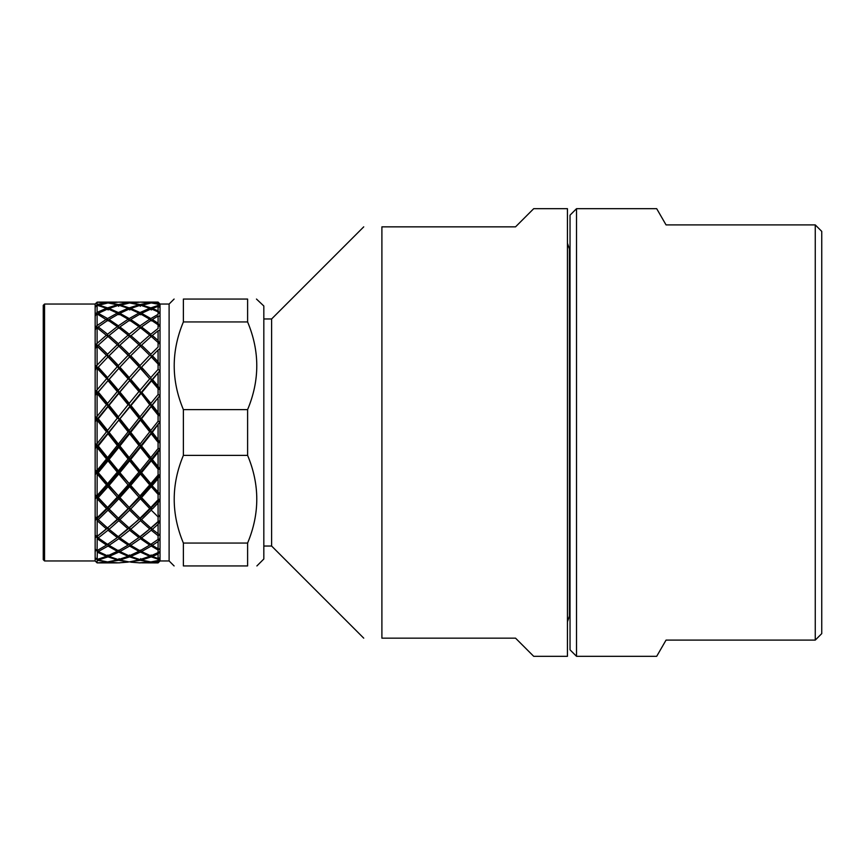 <?xml version="1.0" encoding="UTF-8"?>
<svg xmlns="http://www.w3.org/2000/svg" width="865" height="865" viewBox="0 0 865 865"><rect width="100%" height="100%" fill="white"/><g stroke="black" fill="none" stroke-linecap="round" stroke-linejoin="round"><path stroke-width="1.3" d="M570.035 616.096L569.408 616.096L569.408 248.904L570.035 248.904M256.883 565.948L263.825 559.006L263.825 305.994L256.473 299.052M247.606 455.39C259.835 484.584 259.835 513.81 247.606 543.058L247.606 565.948L183.38 565.948C171.151 565.948 171.151 565.948 183.38 565.948C171.151 565.948 171.151 565.948 183.38 565.948L183.38 543.058C171.151 513.864 171.151 484.638 183.38 455.39L247.606 455.39L247.606 409.61L183.38 409.61C171.151 380.416 171.151 351.19 183.38 321.942L183.38 299.052C171.151 299.052 171.151 299.052 183.38 299.052L247.606 299.052C259.835 299.052 259.835 299.052 247.606 299.052L247.606 321.942C259.835 351.136 259.835 380.362 247.606 409.61M247.606 565.948C259.835 565.948 259.835 565.948 247.606 565.948M183.38 455.39L183.38 409.61M118.808 420.098L109.098 432.349L118.386 444.069L128.107 431.819L118.808 420.098L119.035 419.157L119.9 418.725L129.199 430.435L138.93 418.184L129.62 406.593L129.847 405.826L130.712 405.242L140.022 416.811L149.721 404.723L140.671 392.786L141.536 392.061L150.813 403.371L158.079 394.537L160.025 395.381L141.536 418.725L150.813 430.435L158.079 421.298L160.025 421.763L160.025 560.952L169.108 560.952L169.108 304.048L174.103 299.052M44.548 560.952L43.25 559.655L43.25 305.345L44.548 304.048L44.548 560.952L95.15 560.952L95.15 448.589L160.025 370.62L160.025 421.763L152.337 432.349L158.079 439.582L159.56 442.707L158.079 442.329L158.079 448.557L160.025 448.611L158.079 452.341L158.079 466.505L159.56 469.198L158.079 469.154L158.079 475.112L160.025 474.755L158.079 478.702L158.079 491.936L159.56 494.088L158.079 494.369L158.079 499.797L160.025 499.051L158.079 503.052L158.079 514.761L159.56 516.286L158.079 516.881L158.079 521.552L150.813 528.007L140.671 518.859L140.444 520.665L130.712 529.304L129.847 528.385L129.62 530.223L119.9 537.911L119.035 536.873L118.808 538.711L109.098 545.35L108.233 544.204L108.006 546.042L98.264 551.567L97.399 550.324L97.096 559.504L106.492 556.303L97.172 552.119M158.079 425.115L158.079 439.582M117.283 370.058L109.098 379.324L118.386 390.245L128.107 378.838L118.808 368.371L95.15 395.37L95.15 448.589L96.35 445.551L95.615 443.875L96.804 444.383L97.096 443.637L97.096 420.195L106.492 431.819L107.866 432.176L107.584 430.435L117.294 418.184L108.006 406.593L97.172 420.098M97.096 443.637L106.492 431.819M140.022 444.069L149.721 431.819L140.444 420.098L130.712 432.349L140.022 444.069L140.303 445.648L138.93 445.443L129.62 433.722L119.9 445.983L119.035 446.102L129.48 458.98L129.199 457.596L138.93 445.443M263.825 546.031L271.61 546.031L363.733 638.154M263.825 318.969L271.61 318.969L271.61 546.031M381.897 638.154C358.002 638.154 358.002 638.154 381.897 638.154L515.54 638.154L533.705 656.319L567.44 656.319L567.44 208.681L533.705 208.681L515.54 226.846L381.897 226.846L381.897 638.154M570.035 215.169L570.035 649.831L576.523 656.319L576.523 208.681L570.035 215.169M576.523 656.319L656.686 656.319L666.05 640.1L815.263 640.1L815.263 224.9L666.05 224.9L656.686 208.681L576.523 208.681M815.263 640.1L821.75 633.613L821.75 231.388L815.263 224.9M381.897 226.846C358.002 226.846 358.002 226.846 381.897 226.846C358.002 226.846 358.002 226.846 381.897 226.846M96.35 391.953L95.615 390.656L96.35 391.953L95.15 395.37L95.15 304.048L96.35 302.847L97.042 303.583M160.025 421.763C138.4 449.432 116.775 475.188 95.15 499.029L96.35 496.888L95.615 495.115L96.804 496.056L97.096 495.526L97.172 473.966L106.492 484.908L107.866 484.627L107.584 483.643L117.294 472.139L108.006 460.807L98.264 472.658L97.399 472.463L97.172 473.966M96.35 496.888L97.042 496.672L95.615 495.115M97.042 496.672L96.804 496.056M97.096 495.526L106.492 484.908M97.399 472.463L107.866 484.627M98.264 472.658L107.584 483.643M109.098 459.466L118.386 470.82L128.107 458.937L118.808 447.356L109.098 459.466L108.233 459.423L108.006 460.807M108.233 459.423L118.667 472.02L118.386 470.82M117.294 472.139L118.667 472.02M118.808 447.356L119.035 446.102M128.107 458.937L129.48 458.98M119.9 445.983L129.199 457.596M130.712 432.349L129.62 433.722M129.847 432.63L140.303 445.648M141.536 418.725L140.444 420.098M140.671 419.157L151.105 432.176L149.721 431.819M150.813 430.435L151.105 432.176M160.025 395.381L95.15 474.734L96.35 472.085L95.615 470.322L96.804 471.057L97.096 470.409L97.096 447.454L106.492 458.937L107.866 458.98L107.584 457.585L117.294 445.443L108.006 433.722L98.264 445.983L97.399 446.102L97.172 447.356M96.35 472.085L97.042 472.02L95.615 470.322M97.042 472.02L96.804 471.057M97.096 470.409L106.492 458.937M97.399 446.102L107.866 458.98M98.264 445.983L107.584 457.585M109.098 432.349L108.006 433.722M108.233 432.63L118.667 445.648L118.386 444.069M117.294 445.443L118.667 445.648M128.107 431.819L129.48 432.176L119.035 419.157M129.48 432.176L129.199 430.435M129.62 406.593L119.9 418.725M138.93 418.184L140.303 418.692L129.847 405.826M140.303 418.692L140.022 416.811M140.444 393.38L130.712 405.242M149.721 404.723L151.105 405.371L140.671 392.786M151.105 405.371L150.813 403.371M96.35 445.551L97.042 445.648L95.615 443.875M97.042 445.648L96.804 444.383M97.399 419.157L107.866 432.176M98.264 418.725L107.584 430.435M109.098 405.242L118.386 416.811L128.107 404.723L118.808 393.38L108.006 406.593M108.233 405.826L118.667 418.692L118.386 416.811M117.294 418.184L118.667 418.692M119.9 392.061L129.199 403.371L138.93 391.553L129.62 380.589L118.808 393.38M119.035 392.786L129.48 405.371L129.199 403.371M128.107 404.723L129.48 405.371M130.712 379.324L140.022 390.245L149.721 378.838L140.444 368.371L129.62 380.589M129.847 380.178L140.303 392.353L138.93 391.553M140.303 392.353L140.022 390.245M140.444 368.371L141.536 367.171L150.813 377.583L158.079 369.42L160.025 370.62L158.079 372.804L158.079 386.017L159.56 389.553L158.079 388.601L158.079 394.537M149.721 378.838L140.671 368.155M151.105 379.767L150.813 377.583M138.833 370.155L118.105 393.791L95.15 421.742L96.35 418.444L95.615 416.919L96.804 417.179L97.096 416.389L97.096 393.478L106.492 404.723L107.866 405.371L107.584 403.371L117.294 391.553L108.006 380.589L97.172 393.38M96.35 418.444L95.615 416.919M97.042 418.692L96.804 417.179M97.096 416.389L106.492 404.723M97.399 392.786L107.866 405.371M98.264 392.061L107.584 403.371M109.098 379.324L108.006 380.589M108.233 380.178L118.667 392.353L118.386 390.245M117.294 391.553L118.667 392.353M119.9 367.171L129.199 377.583L138.93 366.706L129.62 356.845L118.808 368.371M119.035 368.155L129.48 379.767L129.199 377.583M128.107 378.838L129.48 379.767M130.712 355.731L140.022 365.517L149.721 355.299L140.444 346.162L129.62 356.845M129.847 356.834L140.303 367.755L140.022 365.517M138.93 366.706L140.303 367.755M151.472 336.788L152.337 335.49L158.079 340.475L159.56 343.827L151.245 336.42L140.444 346.162M140.671 346.335L149.721 355.299M141.536 345.135L150.813 354.196L158.079 347.07L158.079 342.454M151.105 356.456L150.813 354.196M95.615 390.656L96.804 390.656L97.096 389.834L97.172 368.371L107.866 379.767L107.584 377.583L117.294 366.706L108.006 356.845L97.172 368.371M97.042 392.353L96.804 390.656M97.096 389.834L106.492 378.838M97.399 368.155L107.866 379.767M98.264 367.171L107.584 377.583M109.098 355.731L118.386 365.517L128.107 355.299L118.808 346.162L108.006 356.845M108.233 356.834L118.667 367.755L118.386 365.517M117.294 366.706L118.667 367.755M119.9 345.135L129.199 354.196L138.93 344.735L129.62 336.42L118.808 346.162M119.035 346.335L129.48 356.456L129.199 354.196M128.107 355.299L129.48 356.456M137.924 343.794L140.303 346L140.022 343.719L149.721 335.133L140.444 327.738L129.847 336.788M138.93 344.735L140.303 346M130.712 335.49L140.022 343.719M149.721 335.133L151.105 336.474L150.813 334.225L158.079 328.462L158.079 324.808L151.245 320.191L141.536 326.916L140.671 328.278M141.536 326.916L150.813 334.225M95.15 370.609L96.35 367.236L95.615 366.219L97.096 365.149L97.096 346.238L95.15 348.563L96.35 345.373L95.615 344.681L97.096 343.405L97.096 327.792L107.866 336.474L107.584 334.225L117.294 326.602L108.006 320.191L98.264 326.916L97.399 328.278M96.35 367.236L95.615 366.219M97.042 367.755L96.804 365.96M97.096 365.149L106.492 355.299L97.096 346.238M98.264 345.135L97.399 346.335L107.866 356.456L107.584 354.196L117.294 344.735L108.006 336.42L98.264 345.135L107.584 354.196M106.492 355.299L107.866 356.456M118.667 346L117.294 344.735L118.667 346L118.386 343.719L128.107 335.133L118.808 327.738L109.098 335.49L118.386 343.719M109.098 335.49L108.233 336.788M128.107 335.133L129.48 336.474L129.199 334.225L138.93 326.602L129.62 320.191L119.9 326.916L129.199 334.225M119.9 326.916L119.035 328.278M138.93 326.602L140.303 328.019L140.022 325.802L149.721 319.228L140.444 313.876L130.712 319.499L140.022 325.802M130.712 319.499L129.847 320.926M149.721 319.228L151.105 320.699L150.813 318.558L158.079 314.384L158.079 311.876L151.245 308.87L141.536 313.314L150.813 318.558M141.536 313.314L140.671 314.784M97.042 346L95.615 344.681L97.042 346L96.804 344.162M97.096 343.405L106.492 335.133M98.264 326.916L107.584 334.225M117.294 326.602L118.667 328.008L118.386 325.802L128.107 319.228L118.808 313.876L109.098 319.499L108.233 320.926M109.098 319.499L118.386 325.802M128.107 319.228L129.48 320.699L129.199 318.558L138.93 313.098L129.62 308.87L119.9 313.314L119.035 314.784M119.9 313.314L129.199 318.558M138.93 313.098L140.303 314.601L140.022 312.546L149.721 308.275L140.444 305.215L130.712 308.437L129.847 309.94M130.712 308.437L140.022 312.546M149.721 308.275L151.105 309.8L150.813 307.864L158.079 305.486L158.079 304.21L151.245 302.945L141.244 305.432M141.536 304.923L150.813 307.864M95.15 330.181L96.35 327.316L95.615 326.981L97.096 325.554L97.096 313.919L107.866 320.699L107.584 318.558L117.294 313.098L108.006 308.87L98.264 313.314L97.399 314.784M96.35 327.316L97.042 328.019L96.804 326.235M97.096 325.554L106.492 319.228M98.264 313.314L107.584 318.558M117.294 313.098L118.667 314.601L118.386 312.546L128.107 308.275L118.808 305.215L109.098 308.437L108.233 309.94M109.098 308.437L118.386 312.546M128.107 308.275L129.48 309.8L129.199 307.864L138.93 304.804L129.62 302.945L119.608 305.432M119.9 304.923L129.199 307.864M138.93 304.804L139.524 305.475M130.712 302.804L140.022 304.534L149.721 302.75L140.444 302.112L130.55 303.085M140.303 306.34L140.022 304.534M141.536 302.101L158.079 302.101L141.536 302.101M95.15 316.276L96.35 313.854L95.615 313.887L97.096 312.384L97.096 305.237L106.492 308.275L107.866 309.8L107.584 307.864L117.294 304.804L108.006 302.945L97.972 305.432M96.35 313.854L97.042 314.601L96.804 312.946M97.096 312.384L106.492 308.275M98.264 304.923L107.584 307.864M117.294 304.804L117.889 305.475M109.098 302.804L118.386 304.534L128.107 302.75L118.808 302.112L108.936 303.085M118.667 306.34L118.386 304.534M129.263 302.999L119.9 302.101L138.962 302.134M129.199 302.62L138.93 302.101M95.15 307.443L97.096 304.458L97.096 302.112L106.838 303.128M96.35 305.572L97.042 306.34L96.804 304.88M97.096 304.458L106.492 302.75M98.264 302.101L117.294 302.101L98.253 302.123M151.299 561.882L138.962 562.866M152.089 561.753L158.079 562.737L159.56 561.374L158.079 562.899L141.503 562.834M119.867 562.834L98.232 562.845M130.712 562.163L140.022 562.877L149.721 562.109L140.444 560.304L130.464 561.753M160.025 550.918L158.079 554.033L152.337 556.465L151.472 555.146L151.245 556.887L141.536 560.023L140.671 558.617L140.444 560.304M141.536 560.023L150.813 561.947L158.079 560.531L158.079 559.201L151.245 556.887M98.253 562.877L97.096 562.888L97.172 560.304L106.763 561.828M98.264 562.899L117.294 562.899M109.098 562.163L118.386 562.877L128.107 562.109L118.808 560.304L108.849 561.753M119.9 560.023L129.199 561.947L138.93 559.904L129.62 556.887L119.9 560.023L119.035 558.617L118.808 560.304M130.712 556.465L140.022 559.601L149.721 556.303L140.444 552.119L130.712 556.465L129.847 555.146L129.62 556.887M160.025 537.987L158.079 541.555L152.337 545.35L151.472 544.204L151.245 546.042L141.536 551.567L140.671 550.324L140.444 552.119M149.721 556.303L151.105 555.006M141.536 551.567L150.813 555.86L158.079 552.594L158.079 550.021L151.245 546.042M95.15 560.952L97.096 562.877L106.492 562.109M96.35 562.153L97.042 561.417M98.264 560.023L107.584 561.947L117.294 559.904L108.006 556.887L98.264 560.023L97.399 558.617L97.172 560.304M109.098 556.465L118.386 559.601L128.107 556.303L118.808 552.119L109.098 556.465L108.233 555.146L108.006 556.887M119.9 551.567L129.199 555.86L138.93 551.34L129.62 546.042L119.9 551.567L119.035 550.324L118.808 552.119M128.107 556.303L129.48 555.006M130.712 545.35L140.022 550.767L149.721 545.08L140.444 538.711L130.712 545.35L129.847 544.204L129.62 546.042M138.93 551.34L140.303 550.129M119.9 537.911L129.199 544.388L143.06 534.559L160.025 520.438L158.079 524.309L152.337 529.304L151.472 528.385L151.245 530.223L141.536 537.911L140.671 536.873L140.444 538.711M149.721 545.08L151.105 543.977M141.536 537.911L150.813 544.388L158.079 539.414L158.079 535.705L151.245 530.223M95.15 558.671L96.35 559.212L95.615 558.141L97.096 559.504M96.35 559.212L97.042 558.53M106.492 556.303L107.866 555.006M98.264 551.567L107.584 555.86L117.294 551.34L108.006 546.042M117.294 551.34L118.667 550.129M109.098 545.35L118.386 550.767L128.107 545.08L118.808 538.711M128.107 545.08L129.48 543.977M137.557 538.603L138.93 537.587L129.62 530.223M138.93 537.587L149.721 528.947L140.444 520.665M130.712 529.304L140.022 536.765M140.671 518.859L142.79 520.817M149.721 528.947L150.813 528.007M95.15 550.908L96.35 550.735L95.615 549.394L97.096 550.583L97.172 538.711L106.492 545.08L107.866 543.977M96.35 550.735L97.042 550.129M97.096 550.583L106.492 545.08M98.264 537.911L107.584 544.388L116.764 537.987L117.294 537.587L108.006 530.223L98.264 537.911L97.399 536.873L97.172 538.711M109.098 529.304L118.386 536.765L128.107 528.947L118.808 520.665L109.098 529.304L108.233 528.385L108.006 530.223M117.294 537.587L118.386 536.765M119.9 519.638L129.199 528.018L138.93 519.238L129.62 510.134L119.9 519.638L119.035 518.859L118.808 520.665M119.035 518.859L121.111 520.773M128.107 528.947L129.199 528.018M130.712 509.02L140.022 518.211L149.721 508.588L140.444 498.759L130.712 509.02L129.847 508.371L129.62 510.134M129.847 508.371L140.022 518.211M138.93 519.238L140.303 518.513M159.56 494.088L151.472 485.049L151.245 486.66L141.536 497.57L140.671 497.072L140.444 498.759M140.671 497.072L151.105 508.004L150.813 507.463L158.079 499.797M149.721 508.588L151.105 508.004M141.536 497.57L150.813 507.463M95.15 537.976L96.35 537.089L95.615 535.532L97.096 536.505L97.172 520.665L106.492 528.947L117.294 519.238L108.006 510.134L98.264 519.638L97.399 518.859L97.172 520.665M97.096 536.505L106.492 528.947M97.399 518.859L107.584 528.018M109.098 509.02L118.386 518.2L128.107 508.588L118.808 498.759L109.098 509.02L108.233 508.371L108.006 510.134M108.233 508.371L118.386 518.2M117.294 519.238L118.667 518.513M119.9 497.57L129.199 507.463L138.93 497.105L129.62 486.66L119.9 497.57L119.035 497.072L118.808 498.759M119.035 497.072L129.199 507.463M128.107 508.588L129.48 508.004M130.712 485.406L140.022 495.904L149.721 484.908L140.444 473.966L130.712 485.406L129.847 485.049L129.62 486.66M129.847 485.049L140.022 495.904M138.93 497.105L140.303 496.672M159.56 469.198L151.472 459.423L151.245 460.807L141.536 472.658L140.671 472.463L140.444 473.966M140.671 472.463L151.105 484.627L150.813 483.643L158.079 475.112M149.721 484.908L151.105 484.627M141.536 472.658L150.813 483.643M160.025 448.611C138.4 476.107 116.775 500.046 95.15 520.427L96.35 518.881L95.615 517.173L97.096 517.875L97.172 498.759L106.492 508.588L107.866 508.004L107.584 507.463L117.294 497.105L108.006 486.66L98.264 497.57L97.399 497.072L97.172 498.759M96.35 518.881L97.042 518.513L95.615 517.173M97.096 517.875L106.492 508.588M97.399 497.072L107.866 508.004M98.264 497.57L107.584 507.463M109.098 485.406L118.386 495.894L128.107 484.908L118.808 473.966L109.098 485.406L108.233 485.049L108.006 486.66M108.233 485.049L118.386 495.894M117.294 497.105L118.667 496.672M119.9 472.658L129.199 483.643L138.93 472.139L129.62 460.807L119.9 472.658L119.035 472.463L118.808 473.966M119.035 472.463L129.199 483.643M128.107 484.908L129.48 484.627M129.62 460.807L129.847 459.423L140.303 472.02L140.022 470.82L149.721 458.937L140.444 447.356L130.712 459.466L129.847 459.423M138.93 472.139L140.303 472.02M130.712 459.466L140.022 470.82M152.337 432.349L141.536 445.983L140.671 446.102L140.444 447.356M140.671 446.102L151.105 458.98L150.813 457.585L158.079 448.557M149.721 458.937L151.105 458.98M141.536 445.983L150.813 457.585M152.337 405.242L158.079 412.356L159.56 415.762L158.079 415.081L158.079 421.298M151.472 405.826L159.56 415.762M158.079 398.214L158.079 412.356M158.079 415.081L151.245 406.593M158.079 372.804L152.337 379.324L158.079 386.017M152.337 379.324L151.472 380.178L159.56 389.553M151.472 380.178L141.536 392.061M158.079 388.601L151.245 380.589M158.079 361.7L158.079 350.001L152.337 355.731L158.079 361.7L159.56 365.225L158.079 364.024L158.079 369.42M152.337 355.731L151.472 356.834L159.56 365.225M160.025 370.62L160.025 348.573L158.079 350.001M151.472 356.834L141.536 367.171M158.079 364.024L151.245 356.845M158.079 302.101L160.025 304.048L160.025 330.192L158.079 330.808L158.079 340.475M158.079 330.808L152.337 335.49M151.472 320.926L152.337 319.499L158.079 323.283L159.56 326.31L158.079 324.808M160.025 316.276L158.079 316.06L158.079 323.283M158.079 316.06L152.337 319.499M151.472 309.94L152.337 308.437L158.079 310.859L159.56 313.433L158.079 311.876M160.025 307.443L158.079 306.405L158.079 310.859M158.079 306.405L152.337 308.437M152.164 303.085L158.079 303.745L159.56 305.767L158.079 304.21M160.025 304.08L158.079 302.253L158.079 303.745M158.079 302.253L152.337 302.804M160.025 558.682L158.079 561.201L158.079 562.737M158.079 561.201L152.337 562.163M158.079 562.845L151.245 562.304M152.337 556.465L158.079 558.52L159.56 557.871L158.079 559.201M158.079 554.033L158.079 558.52M152.337 545.35L158.079 548.799L159.56 548.897L158.079 550.021M158.079 541.555L158.079 548.799M152.337 529.304L159.56 534.83L158.079 535.705M158.079 524.309L158.079 534.008M159.56 516.286L158.079 514.761M158.079 503.052L152.337 509.02M151.472 508.371L151.245 510.134L141.536 519.638M115.834 538.668L143.06 516.113L160.025 499.051M158.079 516.881L151.245 510.134M151.472 485.049L158.079 491.936M158.079 478.702L152.337 485.406M95.734 537.543L118.105 519.205L143.06 494.012L160.025 474.755M158.079 494.369L151.245 486.66M151.472 459.423L152.337 459.466L158.079 466.505M158.079 452.341L152.337 459.466M158.079 469.154L151.245 460.807M151.472 432.63L159.56 442.707M158.079 442.329L151.245 433.733M160.025 330.192L160.025 348.573M183.38 321.942L247.606 321.942M247.606 543.058L183.38 543.058M567.44 243.227L569.408 248.904M169.108 560.952L174.103 565.948M567.44 621.773L569.408 616.096M271.61 318.969L363.733 226.846M44.548 304.048L95.15 304.048M117.337 344.767L116.202 343.708M98.264 519.649L99.399 520.698M160.025 560.952L158.079 562.899M160.025 304.048L169.108 304.048"/></g></svg>
